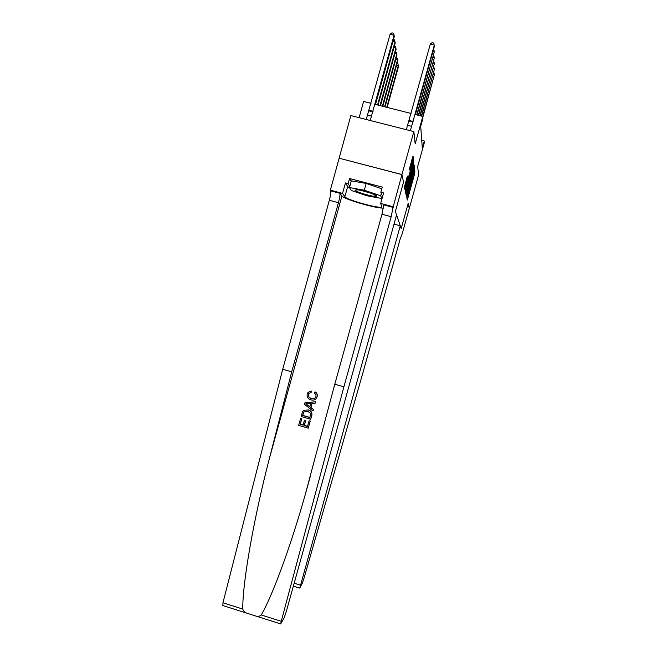 <?xml version="1.0" encoding="UTF-8"?>
<svg xmlns="http://www.w3.org/2000/svg" width="657" height="657" viewBox="0 0 657 657"><rect width="100%" height="100%" fill="white"/><g stroke="black" fill="none" stroke-linecap="round" stroke-linejoin="round"><path stroke-width="0.99" d="M406.987 196.673L407.233 200.081L407.668 198.874L414.723 173.514L414.731 169.112L408.777 192.255L406.987 196.673M407.43 176.117L404.384 187.023L405.024 189.972L405.5 188.699L413.105 161.351L413.491 159.536L413.031 155.988L409.525 168.545L409.754 170.007L412.777 160.842L411.742 165.63L406.724 183.673L405.443 186.982L407.685 177.505L407.397 176.101M409.525 168.545L410.231 168.742M222.871 605.573L222.953 602.798L282.707 369.25L291.708 371.829L269.444 458.274C253.774 518.266 242.449 582.973 242.762 609.08C243.591 611.429 245.422 612.948 248.256 613.638L254.76 615.699C257.363 616.742 259.531 616.488 261.272 614.96L281.253 621.3L280.687 623.936L284.21 617.654L286.304 611.486L396.59 214.929L395.399 211.431L403.554 182.096L401.92 174.54L339.111 158.197L401.928 174.598L403.554 182.096L395.399 211.431L401.197 228.505L408.178 203.424L401.197 228.505L400.277 225.794L299.764 588.048L302.302 583.235L303.92 578.472L362.171 375.426L400.072 239.312L402.281 233.522L409.262 208.433L408.178 203.424L409.27 208.474L418.599 174.976L417.68 166.574L424.381 142.512L424.291 140.992L422.303 148.137L420.71 126.358L422.936 118.359L422.821 116.42L415.068 114.466M401.92 174.54L413.853 131.605L415.191 143.858L422.821 116.42M406.371 192.788L406.001 194.456L406.584 197.108L407.028 195.885L414.247 169.941L414.206 165.038L406.371 192.788M405.821 193.634L405.213 190.834L405.591 189.126L413.631 160.637L413.442 163.872L410.025 176.561L410.173 177.423L410.625 176.199L413.811 165.309L405.821 193.634M339.111 158.197L350.871 115.566L413.853 131.605M359.124 117.669L363.6 101.457L371 103.33M411.044 113.447L374.983 104.332M424.291 140.992L421.728 140.343M406.757 196.615L406.929 196.008M407.094 194.85L413.959 169.588L408.169 189.142L407.094 194.85L406.026 194.562M407.25 186.136L406.256 190.678L407.504 187.434L409.442 178.655L407.25 186.136L406.478 185.931M412.629 160.809L411.635 160.546L411.849 159.782M406.519 179.074L407.012 177.3M387.178 107.42L398.503 66.529L398.347 65.454L386.759 107.313M397.066 63.442L397.838 63.63L398.347 65.454L396.623 65.027M422.788 116.412L434.474 74.389L422.87 117.201M433.792 72.516L434.474 74.389L433.349 74.11M400.277 225.794L394.028 224.127M310.17 421.137L308.223 428.175L310.276 421.063L309.069 420.817L310.276 421.063M307.533 426.352L304.38 425.383L305.776 420.332L304.487 420.143L305.776 420.332M303.132 425.022L300.29 424.233L301.793 418.813L300.545 418.591L301.793 418.813M310.687 419.281L311.747 415.758C312.42 412.719 311.246 410.748 308.223 409.853L308.043 409.968C311.098 410.855 312.297 412.81 311.64 415.832L310.687 419.281L301.128 416.489L302.647 411.537L303.715 410.338L308.043 409.968M317.142 396.754C317.627 394.627 316.953 392.993 315.114 391.859L314.949 391.95C316.83 393.067 317.528 394.693 317.052 396.812L316.222 398.594C314.728 400.097 312.929 400.515 310.827 399.834C307.911 398.914 306.712 396.968 307.221 393.995L307.985 392.443L311.196 391.005L311.114 392.443L308.782 393.412L308.305 394.381L308.782 393.412M308.305 394.381C308.018 396.541 308.987 397.904 311.196 398.471L311.377 398.372C309.16 397.83 308.182 396.475 308.445 394.315M291.708 371.829L338.437 202.693C339.62 198.217 340.129 195.096 339.965 193.339L341.927 195.967C343.406 199.079 376.305 208.663 383.458 208.088M261.272 614.96C272.45 595.636 290.23 547.724 305.111 495.099L334.791 384.205L381.98 214.248L383.828 204.614L393.132 207.07L401.928 174.598M312.987 410.97L304.487 404.359L304.905 402.831L315.541 401.78L315.138 403.226L311.886 403.464L310.745 407.57L313.389 409.525L312.987 410.97L313.488 409.459L310.917 407.463L312.034 403.455M315.138 403.226L315.639 401.723L304.905 402.831M334.791 384.205L343.898 386.817L391.186 216.695L393.132 207.07M282.707 369.25L329.338 200.278C330.52 195.802 331.005 192.682 330.791 190.908L330.348 190.16L339.143 158.263M281.253 621.3L343.898 386.817M349.746 188.042L347.668 186.531L345.442 182.917L348.144 183.623L349.787 186.366M382.571 196.542L380.846 192.222L382.275 187.089L349.557 178.515L348.144 183.623M380.846 192.222L383.573 192.936L380.658 203.448L393.009 206.709M330.348 190.16L342.552 193.38L344.843 196.739C346.288 199.843 380.888 209.32 381.98 206.906L380.658 203.448M345.442 182.917L342.552 193.38M376.272 196.271L375.689 196.156M375.246 195.655L376.502 195.885M355.018 190.004L355.724 190.243M349.557 178.515L351.175 181.357M311.196 398.471C312.831 399.086 314.235 398.807 315.409 397.641L315.91 396.614C316.214 395.087 315.664 393.954 314.26 393.215L314.949 391.95M311.032 391.087L310.942 392.525M317.052 396.812L316.222 398.594M307.386 405.082L309.759 406.839L310.671 403.554L305.801 403.915L309.817 406.634M309.956 417.606L310.465 413.146L307.64 411.323L303.78 411.972L302.606 415.454L309.956 417.606M309.989 417.474L302.746 415.364L303.78 411.972M305.587 420.464L304.183 425.522L307.492 426.492L309.069 420.817M301.645 418.911L300.142 424.34L303.082 425.194L304.487 420.143M308.223 428.175L298.664 425.366L300.545 418.591M385.035 106.877L397.731 61.035L397.567 59.91L384.6 106.763M396.22 57.857L397.05 58.062L397.567 59.91L395.777 59.467M382.809 106.311L396.927 55.311L396.754 54.137L382.349 106.196M395.333 52.034L396.228 52.256L396.754 54.137L394.882 53.677M380.477 105.728L396.081 49.332L395.908 48.109L380.001 105.605M394.414 45.957L395.366 46.195L395.908 48.109L393.945 47.633M421.375 116.059L434.458 69.01L421.663 116.133M433.727 67.104L434.458 69.01L433.275 68.722M419.897 115.681L434.433 63.409L420.201 115.763M433.661 61.454L434.433 63.409L433.201 63.105M418.361 115.295L434.408 57.553L418.673 115.377M433.587 55.566L434.408 57.553L433.119 57.241M378.046 105.112L395.202 43.091L395.021 41.81L377.545 104.98M393.444 39.609L394.471 39.863L395.021 41.81L392.976 41.309M416.752 114.885L434.384 51.443L417.08 114.967M433.513 49.406L434.384 51.443L433.037 51.115M375.443 196.353L375.853 196.344C381.134 196.147 361.104 189.503 355.979 189.774L355.15 190.407C356.48 192.115 371.451 196.5 375.443 196.353M349.458 187.565L364.307 190.226L380.682 195.786L381.791 198.504L367.156 195.819L351.199 190.44L349.458 187.565L351.314 180.856L366.187 183.434L381.799 188.797M366.187 183.434L364.307 190.226M381.331 193.437L380.682 195.786M382.431 196.197L381.791 198.504M361.555 190.571L370.655 193.109M370.236 120.494L371.443 116.125L367.452 115.106L366.245 119.475M375.508 104.471L394.282 36.57L394.093 35.223L390.094 34.246L367.452 115.106M390.094 34.246L391.933 32.85L393.535 33.236L394.093 35.223L371.443 116.125M410.37 130.718L434.351 45.046L430.31 44.06L407.554 125.306L411.586 126.325M407.554 125.306L406.338 129.692M430.31 44.06L432.117 42.639L433.727 43.034L434.359 46.351L415.413 114.548M406.305 195.843L406.987 196.024M415.084 171.871L414.222 171.649L415.084 171.855M413.943 173.308L414.723 173.514M406.921 198.685L407.668 198.874M405.591 192.583L406.182 192.739M414.616 168.258L413.286 167.913L414.616 168.233M406.272 195.687L407.028 195.885M412.9 169.309L413.861 169.555M411.816 173.21L412.547 173.399M407.439 188.953L408.169 189.142M406.026 194.258L407.02 194.521M404.786 188.912L405.385 189.068M413.154 161.918L413.82 162.09M412.67 163.675L413.442 163.872M409.623 174.598L410.403 174.803M410.025 176.528L409.155 176.306L410.025 176.561M408.933 177.103L410.173 177.423M405.5 192.181L406.281 192.386M408.564 178.425L409.41 178.638M408.211 179.69L408.983 179.887M407.685 177.505L406.97 177.324L407.677 177.472M406.486 179.065L407.299 179.271M405.64 182.096L406.453 182.309M410.707 163.88L411.52 164.094M412.021 159.158L413.491 159.536M404.696 188.485L405.5 188.699M294.172 583.194L300.282 585.1M269.444 458.274L341.927 195.967M381.98 214.248L391.186 216.695M338.437 202.693L329.338 200.278M222.953 602.798L242.762 609.08M339.841 192.986L330.652 190.563M347.668 186.531L344.843 196.739M369.07 110.294L373.053 111.304M368.897 110.869L372.88 111.879M412.957 122.038L408.925 121.019M413.122 121.463L409.097 120.445M406.042 194.168L407.012 194.423M413.146 161.942L413.82 162.115M405.27 190.415L406.256 190.678M404.416 186.711L405.443 186.982M412.013 159.183L413.491 159.561M299.6 588.081L293.359 586.134M305.111 495.099L310.161 476.916M339.965 193.339L330.791 190.908M383.877 204.943L393.165 207.398M222.526 605.458L248.256 613.638M254.76 615.699L280.687 623.936M374.211 194.48L375.853 196.344M357.145 189.832L355.15 190.407"/></g></svg>

